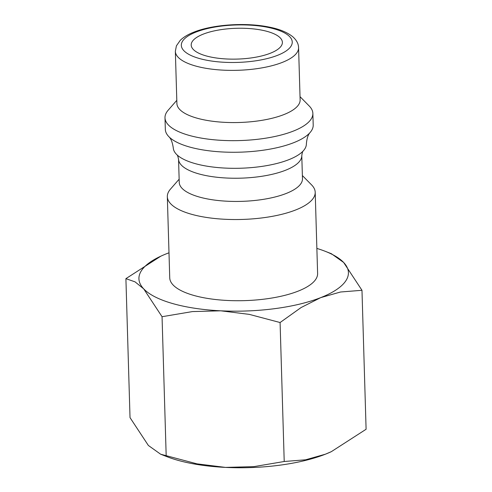 <?xml version="1.0" encoding="UTF-8"?>
<svg xmlns="http://www.w3.org/2000/svg" width="492" height="492" viewBox="0 0 492 492"><rect width="100%" height="100%" fill="white"/><g stroke="black" fill="none" stroke-linecap="round" stroke-linejoin="round"><path stroke-width="0.74" d="M302.371 175.546L311.602 184.912A73.972 24.981 178.3 0 1 315.206 192.28A73.972 24.981 178.3 0 1 271.32 216.517A73.972 24.981 178.3 0 1 191.21 214.186A73.972 24.981 178.3 0 1 167.329 196.671A73.972 24.981 178.3 0 1 170.49 189.1L179.143 179.199M167.329 196.671L169.74 277.863A73.972 24.981 -1.7 0 0 193.62 295.372A73.972 24.981 -1.7 0 0 273.73 297.709A73.972 24.981 -1.7 0 0 317.611 273.472L315.206 192.28M301.78 155.687L302.469 178.725A61.641 20.818 178.3 0 1 265.901 198.928A61.641 20.818 178.3 0 1 199.137 196.978A61.641 20.818 178.3 0 1 179.242 182.384L178.553 159.347M303.183 150.97C302.598 151.407 302.131 153.018 301.78 155.81A61.641 20.818 178.3 0 1 285.514 170.263A61.641 20.818 178.3 0 1 198.448 173.781A61.641 20.818 178.3 0 1 178.565 159.47C178.03 156.647 177.471 155.066 176.88 154.716M300.034 96.672L309.259 106.044A73.972 24.981 178.3 0 1 312.863 113.406L313.207 125.005A73.972 24.981 178.3 0 1 310.163 132.434C308.09 134.593 306.823 138.461 306.368 144.039A66.574 22.484 178.3 0 1 303.146 151.007A66.574 22.484 178.3 0 1 288.798 159.697A66.574 22.484 178.3 0 1 194.77 163.498A66.574 22.484 178.3 0 1 176.917 154.752A66.574 22.484 178.3 0 1 173.289 147.994C172.452 142.329 170.964 138.541 168.811 136.628A73.972 24.981 178.3 0 1 165.33 129.396L164.992 117.797A73.972 24.981 178.3 0 1 168.147 110.233L176.806 100.331M310.163 132.434A73.972 24.981 178.3 0 1 293.687 142.692A73.972 24.981 178.3 0 1 189.211 146.911A73.972 24.981 178.3 0 1 168.811 136.628M312.863 113.406A73.972 24.981 178.3 0 1 268.983 137.643A73.972 24.981 178.3 0 1 188.867 135.312A73.972 24.981 178.3 0 1 164.992 117.797M298.576 47.663L300.126 99.858A61.641 20.818 178.3 0 1 263.558 120.054A61.641 20.818 178.3 0 1 196.8 118.111A61.641 20.818 178.3 0 1 176.899 103.511L175.349 51.322A61.641 20.818 178.3 0 0 195.25 65.916A61.641 20.818 178.3 0 0 282.316 62.398A61.641 20.818 178.3 0 0 298.576 47.663C298.515 43.856 296.639 40.27 292.943 36.9C287.316 32.294 279.308 29.01 268.927 27.042C245.908 22.294 212.821 24.465 193.891 32.14C188.116 34.378 183.577 37.103 180.269 40.313L176.407 45.842L175.349 51.322M316.866 248.417A104.79 35.387 178.3 0 1 325.083 251.246A104.79 35.387 178.3 0 1 343.637 262.457A104.79 35.387 178.3 0 1 320.772 297.605L340.556 292.002L361.977 290.292L366.097 429.264L331.319 451.668L325.421 454.19L305.63 459.792L284.216 461.502L253.823 466.644L225.459 467.4L196.966 463.839L160.638 454.214L148.363 445.457L130.023 417.622L125.903 278.65L135.072 281.867L143.713 288.878L162.053 316.713L192.446 311.577L220.81 310.815A104.79 35.387 178.3 0 1 172.766 303.589A104.79 35.387 178.3 0 1 143.713 288.878A104.79 35.387 178.3 0 1 160.964 256.117A104.79 35.387 178.3 0 1 166.579 253.724A104.79 35.387 178.3 0 1 168.996 252.802M331.171 451.736A104.79 35.387 178.3 0 1 331.036 451.797A104.79 35.387 178.3 0 1 325.421 454.19A104.79 35.387 178.3 0 1 225.459 467.4A104.79 35.387 178.3 0 1 177.409 460.168A104.79 35.387 178.3 0 1 166.917 456.668L160.638 454.214M205.92 55.842A45.615 15.406 178.3 0 1 191.197 45.043A45.615 15.406 178.3 0 1 218.257 30.098A45.615 15.406 178.3 0 1 267.66 31.537A45.615 15.406 178.3 0 1 282.383 42.337A45.615 15.406 178.3 0 1 255.323 57.281A45.615 15.406 178.3 0 1 205.92 55.842M320.772 297.605A104.79 35.387 178.3 0 1 220.81 310.815L249.303 314.382L280.089 322.531L301.11 307.531L320.772 297.605M361.977 290.292L343.637 262.457L331.362 253.706L325.083 251.246M160.829 256.178L125.903 278.65M280.089 322.531L284.216 461.502M162.053 316.713L166.179 455.684M277.605 55.307A55.479 18.733 178.3 0 1 199.248 58.474A55.479 18.733 178.3 0 1 195.976 32.072A55.479 18.733 178.3 0 1 274.333 28.911A55.479 18.733 178.3 0 1 277.605 55.307"/></g></svg>

